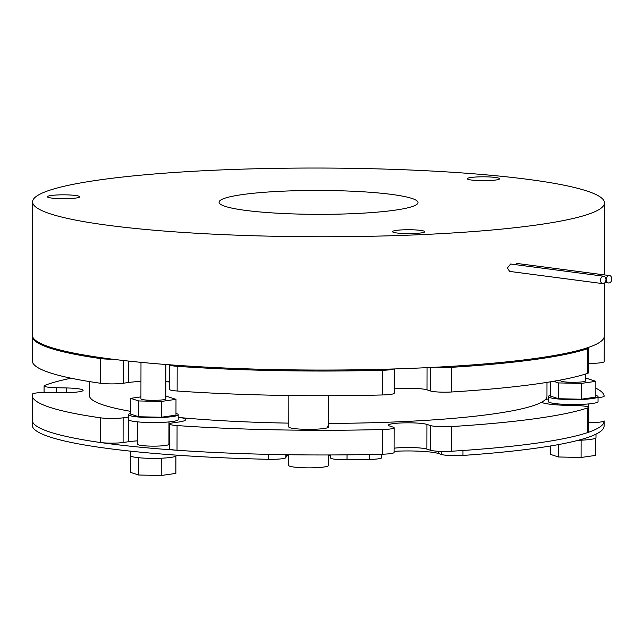 <?xml version="1.0" encoding="UTF-8"?>
<svg xmlns="http://www.w3.org/2000/svg" width="644" height="644" viewBox="0 0 644 644"><rect width="100%" height="100%" fill="white"/><g stroke="black" fill="none" stroke-linecap="round" stroke-linejoin="round"><path stroke-width="0.97" d="M89.46 381.586L89.436 395.529A228.765 27.483 0.1 0 0 103.765 405.132A228.765 27.483 0.1 0 0 130.684 411.347M178.187 417.425A228.765 27.483 0.1 0 0 288.786 423.132M328.569 423.406A228.765 27.483 0.1 0 0 546.957 396.334L546.981 382.383M165.814 381.602A228.765 27.483 0.1 0 0 169.589 382.005M327.313 426.159A19.892 2.391 -179.9 0 1 328.561 426.996A19.892 2.391 -179.9 0 1 312.187 429.323A19.892 2.391 -179.9 0 1 290.017 427.761A19.892 2.391 -179.9 0 1 288.778 426.924L288.834 395.488M71.082 378.221A285.952 34.357 0.1 0 0 44.726 385.418A14.917 1.795 0.1 0 0 44.074 385.941A14.917 1.795 0.1 0 0 56.503 387.736L66.549 387.954A19.892 2.391 -179.9 0 1 83.116 390.336A19.892 2.391 -179.9 0 1 59.908 392.655L49.862 392.438A14.917 1.795 0.1 0 0 32.458 394.104A285.952 34.357 0.1 0 0 32.24 395.432L32.2 420.113A285.952 34.357 0.1 0 0 50.111 432.124A285.952 34.357 0.1 0 0 100.223 442.484L100.271 417.795A14.917 1.795 0.1 0 0 123.133 417.819L128.414 417.062A32.329 3.88 -179.9 0 1 128.454 417.054M32.24 395.432A285.952 34.357 0.1 0 0 50.16 407.435A285.952 34.357 0.1 0 0 100.271 417.795M588.366 407.346L588.326 432.027A14.917 1.795 -179.9 0 1 587.457 432.631L587.497 407.95A14.917 1.795 0.1 0 0 588.366 407.346A14.917 1.795 0.1 0 0 575.937 405.559L567.775 405.374A32.329 3.88 -179.9 0 1 541.499 402.283M181.536 417.739A32.329 3.88 -179.9 0 1 185.641 419.638A32.329 3.88 -179.9 0 1 178.219 422.102L172.938 422.858A14.917 1.795 0.1 0 0 169.509 423.994A14.917 1.795 0.1 0 0 177.068 425.563A285.952 34.357 0.1 0 0 382.568 429.516A14.917 1.795 0.1 0 0 394.128 427.785A14.917 1.795 0.1 0 0 393.194 427.157L389.644 426.006A19.892 2.391 -179.9 0 1 388.396 425.169A19.892 2.391 -179.9 0 1 404.77 422.85A19.892 2.391 -179.9 0 1 426.932 424.404L430.482 425.563A14.917 1.795 0.1 0 0 451.42 426.561L451.38 451.243A285.952 34.357 0.1 0 0 587.457 432.631M451.38 451.243A14.917 1.795 -179.9 0 1 430.442 450.245L430.482 425.563M394.088 448.192A19.892 2.391 -179.9 0 1 426.892 449.093L430.442 450.245M394.128 427.785L394.08 452.474A14.917 1.795 -179.9 0 1 382.52 454.197L382.568 429.516M177.068 425.563L177.028 450.253A285.952 34.357 0.1 0 0 382.52 454.197M177.028 450.253A14.917 1.795 -179.9 0 1 169.469 448.683L169.509 423.994M123.133 417.819L123.093 442.509L128.373 441.744A32.329 3.88 -179.9 0 1 137.615 440.842M168.945 440.899A32.329 3.88 -179.9 0 1 169.485 440.931M123.093 442.509A14.917 1.795 -179.9 0 1 100.223 442.484M604.112 421.112L604.096 426.054A285.952 34.357 0.1 0 1 462.964 455.429L462.972 450.486A285.952 34.357 0.1 0 0 604.112 421.112A285.952 34.357 0.1 0 0 604.104 420.862A14.917 1.795 -179.9 0 1 604.104 420.87A14.917 1.795 -179.9 0 1 588.801 422.633M545.404 399.522A32.329 3.88 -179.9 0 1 548.31 399.03M598.043 397.614A14.917 1.795 0.1 0 0 604.144 396.181A14.917 1.795 0.1 0 0 604.144 396.165A285.952 34.357 0.1 0 0 595.837 388.187M451.42 426.561A285.952 34.357 0.1 0 0 587.497 407.95M32.377 335.693A285.952 34.357 0.1 0 0 32.345 336.184L32.305 360.873A285.952 34.357 0.1 0 0 50.216 372.876A285.952 34.357 0.1 0 0 100.327 383.236L100.375 358.555A14.917 1.795 0.1 0 0 112.563 359.207M32.345 336.184A285.952 34.357 0.1 0 0 50.264 348.195A285.952 34.357 0.1 0 0 100.375 358.555M604.201 361.622L604.249 336.933A14.917 1.795 0.1 0 0 604.249 336.925L604.201 361.606A14.917 1.795 -179.9 0 1 604.201 361.622A14.917 1.795 -179.9 0 1 588.447 363.385M588.471 348.098L588.431 372.787A14.917 1.795 -179.9 0 1 587.561 373.383L587.602 348.702A14.917 1.795 0.1 0 0 588.471 348.098A14.917 1.795 0.1 0 0 587.908 347.615M436.31 367.193A14.917 1.795 0.1 0 0 451.524 367.313L451.476 391.995A285.952 34.357 0.1 0 0 587.561 373.383M451.476 391.995A14.917 1.795 -179.9 0 1 430.546 390.997L430.586 367.483M394.192 388.944A19.892 2.391 -179.9 0 1 426.996 389.845L430.546 390.997M394.233 368.948L394.184 393.226A14.917 1.795 -179.9 0 1 382.625 394.957L382.665 370.268A14.917 1.795 0.1 0 0 393.814 368.964M177.132 391.005A14.917 1.795 -179.9 0 1 169.573 389.435L169.613 364.786A14.917 1.795 0.1 0 0 177.172 366.323L177.132 391.005A285.952 34.357 0.1 0 0 382.625 394.957M123.229 360.479L123.197 383.261L128.478 382.504A32.329 3.88 -179.9 0 1 140.947 381.417M165.814 381.457A32.329 3.88 -179.9 0 1 169.589 381.691M123.197 383.261A14.917 1.795 -179.9 0 1 100.327 383.236M313.7 370.042A19.892 2.391 -179.9 0 1 302.479 369.97M177.172 366.323A285.952 34.357 0.1 0 0 382.665 370.268M451.524 367.313A285.952 34.357 0.1 0 0 587.602 348.702M381.763 454.221L381.755 457.691A14.917 1.795 -179.9 0 1 369.519 459.438L369.527 454.503A285.952 34.357 0.1 0 1 347.044 454.841L347.036 459.784A14.917 1.795 -179.9 0 1 331.539 458.592A14.917 1.795 -179.9 0 1 330.605 457.973A14.917 1.795 -179.9 0 1 330.613 457.9M328.512 455.389A22.379 2.689 -179.9 0 1 329.591 455.686A22.379 2.689 -179.9 0 1 330.613 456.121M32.208 420.371L32.2 425.306A285.952 34.357 0.1 0 0 50.103 437.059A285.952 34.357 0.1 0 0 268.387 459.301L268.395 454.358A285.952 34.357 0.1 0 1 50.111 432.124A285.952 34.357 0.1 0 1 32.208 420.379L32.2 425.314A14.917 1.795 -179.9 0 1 32.2 425.306A14.917 1.795 -179.9 0 1 32.2 425.29M462.964 455.429A14.917 1.795 -179.9 0 1 441.422 454.463L441.43 451.396M394.088 451.315A32.329 3.88 -179.9 0 1 438.54 453.529L441.422 454.463M347.036 459.784A285.952 34.357 0.1 0 0 369.519 459.438M285.896 454.696L285.888 457.626L286.25 456.443A22.379 2.689 -179.9 0 1 288.729 455.316M285.888 457.626A14.917 1.795 -179.9 0 1 268.387 459.301M606.334 279.577A3.727 2.713 97.5 0 0 608.58 282.974A3.727 2.713 97.5 0 0 611.8 278.973A3.727 2.713 97.5 0 0 609.554 275.576A3.727 2.713 97.5 0 0 606.334 279.577M600.506 280.221A3.727 2.713 97.5 0 0 602.752 283.618A3.727 2.713 97.5 0 0 605.972 279.617A3.727 2.713 97.5 0 0 603.726 276.22A3.727 2.713 97.5 0 0 600.506 280.221M602.752 283.618L509.654 271.414L507.359 268.009L510.636 264.016L603.726 276.22M328.512 454.962L328.496 465.507A19.892 2.391 -179.9 0 1 312.123 467.826A19.892 2.391 -179.9 0 1 289.953 466.272A19.892 2.391 -179.9 0 1 288.705 465.435L288.729 454.736M66.26 194.858A16.164 1.94 -179.9 0 1 79.727 196.798A16.164 1.94 -179.9 0 1 60.866 198.682A16.164 1.94 -179.9 0 1 47.398 196.742A16.164 1.94 -179.9 0 1 66.26 194.858M495.864 180.006A16.164 1.94 -179.9 0 1 477.937 180.562A16.164 1.94 -179.9 0 1 467.254 178.718A16.164 1.94 -179.9 0 1 470.965 177.486A16.164 1.94 -179.9 0 1 488.893 176.931A16.164 1.94 -179.9 0 1 499.575 178.774A16.164 1.94 -179.9 0 1 495.864 180.006M393.476 232.323A16.164 1.94 -179.9 0 1 392.462 231.647A16.164 1.94 -179.9 0 1 405.768 229.755A16.164 1.94 -179.9 0 1 423.776 231.027A16.164 1.94 -179.9 0 1 424.79 231.703A16.164 1.94 -179.9 0 1 411.484 233.587A16.164 1.94 -179.9 0 1 393.476 232.323M411.766 198.392A99.466 11.946 0.1 0 0 300.941 190.608A99.466 11.946 0.1 0 0 219.073 202.224A99.466 11.946 0.1 0 0 225.303 206.402A99.466 11.946 0.1 0 0 336.128 214.186A99.466 11.946 0.1 0 0 417.996 202.57A99.466 11.946 0.1 0 0 411.766 198.392M32.578 201.894A285.952 34.357 0.1 0 0 50.498 213.905A285.952 34.357 0.1 0 0 369.117 236.3A285.952 34.357 0.1 0 0 604.491 202.892A285.952 34.357 0.1 0 0 586.579 190.89A285.952 34.357 0.1 0 0 267.96 168.495A285.952 34.357 0.1 0 0 32.578 201.894L32.353 335.202A285.952 34.357 0.1 0 0 50.264 347.205A285.952 34.357 0.1 0 0 368.883 369.6A285.952 34.357 0.1 0 0 604.257 336.2L604.346 283.175M140.988 362.347L140.923 398.821A12.429 1.497 0.1 0 0 149.142 400.246A12.429 1.497 0.1 0 0 162.932 399.811A12.429 1.497 0.1 0 0 165.79 398.869L165.846 364.496M168.978 421.925L168.937 444.296A15.665 1.884 -179.9 0 1 165.339 445.487A15.665 1.884 -179.9 0 1 147.967 446.026A15.665 1.884 -179.9 0 1 137.607 444.239L137.647 421.876M175.973 413.448A24.866 2.987 -179.9 0 1 178.195 414.688A24.866 2.987 -179.9 0 1 172.479 416.579A24.866 2.987 -179.9 0 1 144.9 417.441A24.866 2.987 -179.9 0 1 128.462 414.599A24.866 2.987 -179.9 0 1 130.684 413.368M178.195 414.688L178.187 419.622A24.866 2.987 -179.9 0 1 172.471 421.522A24.866 2.987 -179.9 0 1 144.892 422.375A24.866 2.987 -179.9 0 1 128.454 419.534L128.462 414.599M176.134 455.123L176.134 455.662A22.878 2.745 -179.9 0 1 175.836 456.097A22.878 2.745 -179.9 0 1 175.78 456.137A22.878 2.745 -179.9 0 1 170.877 457.401A22.878 2.745 -179.9 0 1 161.378 458.206A22.878 2.745 -179.9 0 1 161.072 458.222A22.878 2.745 -179.9 0 1 138.798 457.723A22.878 2.745 -179.9 0 1 138.541 457.699A22.878 2.745 -179.9 0 1 130.378 455.582L130.386 451.138M140.923 396.881L130.708 398.346L130.676 414.14L138.677 416.749L161.33 417.248L175.973 415.147L175.997 399.344L167.995 396.744L165.79 396.696M161.258 458.222L161.225 475.505L175.868 473.404L175.901 456.121M161.225 475.505L138.581 475.006L138.613 457.723M138.581 475.006L130.579 472.398L130.603 455.968M130.708 398.346L138.71 400.946L138.677 416.749M138.71 400.946L161.354 401.445L161.33 417.248M161.354 401.445L175.997 399.344M560.771 379.992L560.771 380.797A12.429 1.497 0.1 0 0 571.131 382.286A12.429 1.497 0.1 0 0 585.638 380.846L585.654 374.003M595.829 395.424A24.866 2.987 -179.9 0 1 598.043 396.664A24.866 2.987 -179.9 0 1 569.022 399.562A24.866 2.987 -179.9 0 1 548.31 396.575A24.866 2.987 -179.9 0 1 550.531 395.344M598.043 396.664L598.034 401.598A24.866 2.987 -179.9 0 1 569.014 404.496A24.866 2.987 -179.9 0 1 548.302 401.51L548.31 396.575M550.556 381.803L550.531 396.116L558.533 398.725L581.178 399.224L595.829 397.123L595.853 381.32L587.851 378.72L585.646 378.672M595.99 434.153L595.982 437.638A22.878 2.745 -179.9 0 1 595.692 438.073A22.878 2.745 -179.9 0 1 595.636 438.113A22.878 2.745 -179.9 0 1 581.226 440.182A22.878 2.745 -179.9 0 1 580.92 440.19A22.878 2.745 -179.9 0 1 578.207 440.287M588.833 403.901L588.793 426.272A15.665 1.884 -179.9 0 1 588.334 426.722M595.756 438.097L595.724 455.38L581.081 457.481L558.429 456.974L550.427 454.374L550.443 445.986M558.429 456.974L558.453 444.585M581.081 457.481L581.105 440.198M553.558 381.296L558.557 382.922L558.533 398.725M558.557 382.922L581.21 383.422L581.178 399.224M581.21 383.422L595.853 381.32M426.932 424.404L426.892 449.093M66.549 387.954L66.541 392.663M56.503 387.736L56.495 392.582M128.414 417.062L128.373 441.744M427.036 367.66L426.996 389.845M128.51 361.067L128.478 382.504M438.54 451.283L438.54 453.529M286.258 454.704L286.25 456.443M44.066 392.446L44.074 385.941M330.605 457.973L330.613 454.962M608.58 282.974L605.03 282.507M328.561 426.996L328.617 395.722M604.362 274.899L604.491 202.892M609.554 275.576L516.448 263.38M557.503 403.852L557.495 404.923"/></g></svg>
